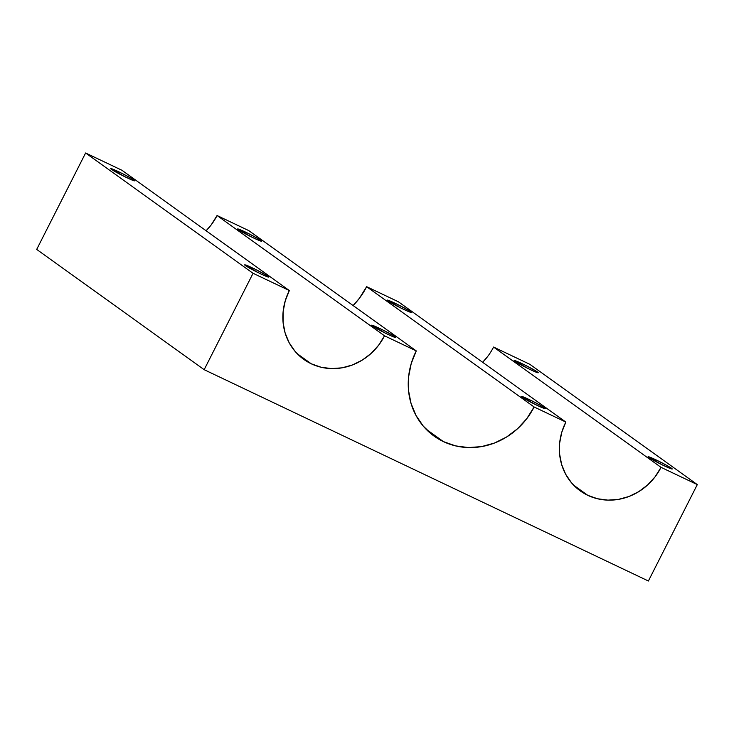 <?xml version="1.0" encoding="UTF-8"?>
<svg xmlns="http://www.w3.org/2000/svg" width="734" height="734" viewBox="0 0 734 734"><rect width="100%" height="100%" fill="white"/><g stroke="black" fill="none" stroke-linecap="round" stroke-linejoin="round"><path stroke-width="1.1" d="M311.253 363.789A56.867 52.582 -54.3 0 1 303.757 359.357A56.867 52.582 -54.3 0 1 289.334 290.536L121.872 170.242L289.334 290.536L253.065 273.287L85.612 152.993L121.872 170.242L85.612 152.993L253.065 273.287L289.334 290.536L285.242 300.839L283.131 311.629L283.085 322.474L285.113 332.952L289.132 342.677L294.995 351.274L302.463 358.403L311.253 363.789L321.033 367.229L331.419 368.596L342.026 367.835L352.43 364.972L362.238 360.119L371.074 353.458L378.597 345.255L384.524 335.814L217.062 215.53L248.798 230.623L416.261 350.907L248.798 230.623L217.062 215.53L211.144 224.962L206.126 230.76A56.867 52.582 125.7 0 0 217.062 215.53L384.524 335.814L416.261 350.907L384.524 335.814A56.867 52.582 -54.3 0 1 311.253 363.789L297.16 353.669L311.253 363.789M443.391 441.602A70.409 65.106 -54.3 0 1 434.106 436.124A70.409 65.106 -54.3 0 1 416.261 350.907L411.187 363.669L408.572 377.019L408.526 390.451L411.04 403.434L416.013 415.472L423.261 426.105L432.509 434.932L443.391 441.602L455.502 445.868L468.365 447.566L481.486 446.621L494.377 443.07L506.515 437.06L517.461 428.821L526.783 418.655L534.113 406.975L366.651 286.682L398.388 301.775L565.841 422.068L398.388 301.775L366.651 286.682L359.321 298.371L353.109 305.546A70.409 65.106 125.7 0 0 366.651 286.682L534.113 406.975L565.841 422.068L534.113 406.975A70.409 65.106 -54.3 0 1 443.391 441.602L425.949 429.078L443.391 441.602M587.76 495.322A56.867 52.582 -54.3 0 1 580.264 490.89A56.867 52.582 -54.3 0 1 565.841 422.068L561.749 432.372L559.638 443.162L559.602 453.997L561.629 464.484L565.648 474.21L571.502 482.807L578.97 489.927L587.76 495.322L597.54 498.762L607.926 500.129L618.533 499.368L628.937 496.505L638.745 491.652L647.59 484.99L655.113 476.788L661.04 467.347L697.3 484.596L529.838 364.312L493.578 347.054L529.838 364.312L697.3 484.596L648.388 581.007L697.3 484.596L661.04 467.347L493.578 347.054L661.04 467.347A56.867 52.582 -54.3 0 1 587.76 495.322L573.676 485.202L587.76 495.322M410.6 311.647A13.542 0.853 -153.1 0 1 411.343 312.381A13.542 0.853 -153.1 0 1 401.204 308.179A13.542 0.853 -153.1 0 1 387.937 300.867A13.542 0.853 -153.1 0 1 387.194 300.133A13.542 0.853 -153.1 0 1 397.333 304.344A13.542 0.853 -153.1 0 1 410.6 311.647L410.306 312.216L410.6 311.647L408.132 310.087L397.369 304.362L387.194 300.123L401.159 308.161L409.04 311.757L411.334 312.39L410.6 311.647M261.01 240.495A13.542 0.853 -153.1 0 1 261.754 241.229A13.542 0.853 -153.1 0 1 251.615 237.018A13.542 0.853 -153.1 0 1 238.348 229.714A13.542 0.853 -153.1 0 1 237.605 228.98A13.542 0.853 -153.1 0 1 247.743 233.183A13.542 0.853 -153.1 0 1 261.01 240.495L260.717 241.064L261.01 240.495L258.542 238.935L247.78 233.201L237.605 228.971L251.569 236.999L259.451 240.596L261.754 241.238L261.01 240.495M134.083 180.114A13.542 0.853 -153.1 0 1 134.827 180.858A13.542 0.853 -153.1 0 1 124.688 176.646A13.542 0.853 -153.1 0 1 111.421 169.334A13.542 0.853 -153.1 0 1 110.678 168.6A13.542 0.853 -153.1 0 1 120.816 172.811A13.542 0.853 -153.1 0 1 134.083 180.114L133.799 180.692L134.083 180.114L131.625 178.555L120.862 172.829L110.687 168.6L124.652 176.628L132.533 180.225L134.505 180.885L134.083 180.114M268.057 276.351A13.542 0.853 -153.1 0 1 268.8 277.085A13.542 0.853 -153.1 0 1 258.662 272.874A13.542 0.853 -153.1 0 1 245.385 265.57A13.542 0.853 -153.1 0 1 244.651 264.836A13.542 0.853 -153.1 0 1 254.781 269.039A13.542 0.853 -153.1 0 1 268.057 276.351L267.763 276.92L268.057 276.351L265.589 274.791L254.826 269.057L244.651 264.827L258.616 272.855L266.497 276.452L268.47 277.113L268.057 276.351M394.975 336.722A13.542 0.853 -153.1 0 1 395.718 337.457A13.542 0.853 -153.1 0 1 385.579 333.254A13.542 0.853 -153.1 0 1 372.312 325.942A13.542 0.853 -153.1 0 1 371.569 325.208A13.542 0.853 -153.1 0 1 381.708 329.419A13.542 0.853 -153.1 0 1 394.975 336.722L394.69 337.291L394.975 336.722L392.516 335.163L381.753 329.438L371.569 325.199L385.543 333.227L393.424 336.833L395.718 337.466L394.975 336.722M544.564 407.884A13.542 0.853 -153.1 0 1 545.307 408.618A13.542 0.853 -153.1 0 1 535.169 404.406A13.542 0.853 -153.1 0 1 521.902 397.094A13.542 0.853 -153.1 0 1 521.158 396.36A13.542 0.853 -153.1 0 1 531.297 400.571A13.542 0.853 -153.1 0 1 544.564 407.884L544.279 408.453L544.564 407.884L542.105 406.315L531.333 400.59L521.158 396.36L535.132 404.388L543.013 407.985L544.977 408.645L544.564 407.884M671.491 468.255A13.542 0.853 -153.1 0 1 672.234 468.989A13.542 0.853 -153.1 0 1 662.096 464.778A13.542 0.853 -153.1 0 1 648.819 457.475A13.542 0.853 -153.1 0 1 648.085 456.741A13.542 0.853 -153.1 0 1 658.214 460.943A13.542 0.853 -153.1 0 1 671.491 468.255L671.197 468.824L671.491 468.255L669.023 466.696L658.26 460.97L648.085 456.731L662.05 464.76L671.133 468.806L672.225 468.998L671.491 468.255M537.517 372.028A13.542 0.853 -153.1 0 1 538.261 372.762A13.542 0.853 -153.1 0 1 528.122 368.551A13.542 0.853 -153.1 0 1 514.855 361.238A13.542 0.853 -153.1 0 1 514.112 360.504A13.542 0.853 -153.1 0 1 524.25 364.715A13.542 0.853 -153.1 0 1 537.517 372.028L537.233 372.597L537.517 372.028L535.058 370.459L524.296 364.734L514.121 360.504L528.085 368.532L535.967 372.129L537.939 372.789L537.517 372.028M648.388 581.007L204.162 369.688L253.065 273.287L204.162 369.688L36.7 249.404L85.612 152.993L36.7 249.404L204.162 369.688L648.388 581.007M487.651 356.495L482.633 362.293A56.867 52.582 125.7 0 0 493.578 347.054"/></g></svg>
